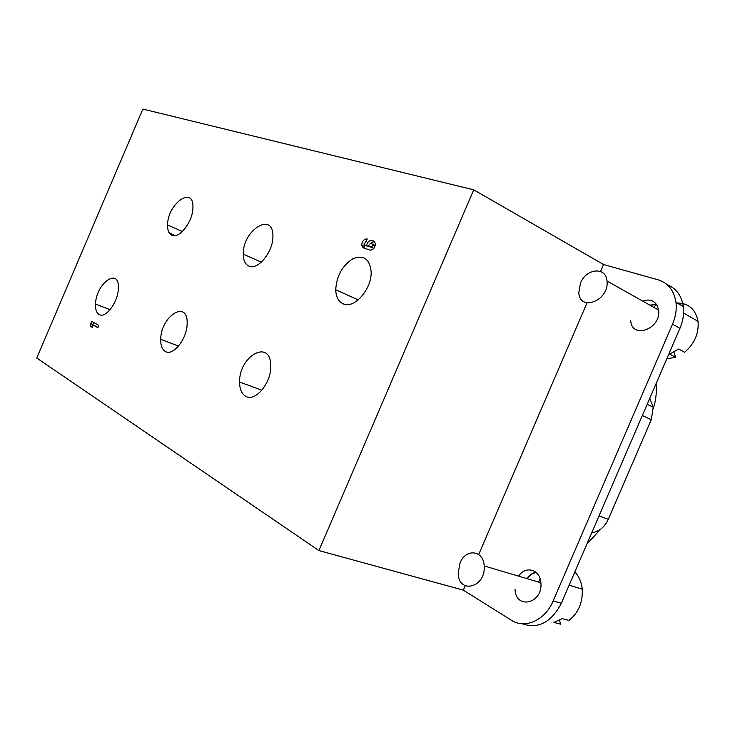 <?xml version="1.0" encoding="UTF-8"?>
<svg xmlns="http://www.w3.org/2000/svg" width="735" height="735" viewBox="0 0 735 735"><rect width="100%" height="100%" fill="white"/><g stroke="black" fill="none" stroke-linecap="round" stroke-linejoin="round"><path stroke-width="1.1" d="M168.967 232.435L174.948 235.659M370.422 243.432L368.639 245.527L369.145 246.409L371.377 247.135L373.159 245.04L372.654 244.158L370.422 243.432M372.81 244.24L375.254 245.545M373.894 248.301L371.377 247.135M371.267 247.456L373.646 248.265M92.279 324.502L92.325 327.406L90.855 326.551L90.809 323.648L91.792 321.351L98.848 325.421L97.856 327.737L92.279 324.502L98.012 327.378M90.809 323.648L92.913 324.429L93.749 322.472M92.316 327.084L90.855 326.551M343.254 303.877C338.486 301.708 335.978 296.995 335.72 289.719C336.575 276.057 342.253 265.748 352.745 258.803C363.439 254.466 369.576 258.692 371.138 271.454C372.204 288.662 354.215 309.306 343.254 303.877M172.008 235.319C168.949 233.905 167.461 230.441 167.562 224.928C167.571 203.531 193.939 185.018 192.928 207.665C193.011 221.272 179.386 239.123 172.008 235.319M248.981 266.134C245.205 264.398 243.294 260.392 243.248 254.099C242.669 230.092 273.466 210.89 272.924 236.293C273.402 251.499 257.884 270.636 248.981 266.134M245.582 396.202C241.622 393.749 239.628 389.026 239.592 382.044C239.013 355.336 271.316 338.238 270.746 366.37C271.233 383.33 254.916 402.449 245.582 396.202M165.301 351.431C162.132 349.456 160.597 345.432 160.717 339.368C160.79 315.774 188.243 298.86 187.14 323.722C187.195 338.762 172.964 356.65 165.301 351.431M99.096 314.516C96.496 312.889 95.302 309.417 95.513 304.088C96.028 283.003 119.777 266.419 118.353 288.635C118.114 302.14 105.491 318.953 99.096 314.516M559.601 620.303L560.502 624.171L553.887 622.398L562.33 618.622L568.927 620.423C578.463 612.889 582.892 602.452 582.221 589.112C581.468 582.092 579.015 576.369 574.853 571.94M540.17 578.987L538.525 582.065M527.133 578.693C529.632 575.193 532.664 573.125 536.238 572.491M536.072 572.354C532.416 572.933 529.31 575.009 526.756 578.583M673.967 352.166L675.63 357.32L669.613 354.132L678.625 349.061L684.625 352.295C694.538 343.723 699.003 333.396 698.029 321.342C695.521 308.93 688.272 302.82 676.283 303.004M656.713 304.658L654.334 306.449L654.812 307.928M666.801 358.781L675.63 357.32M650.282 305.383L656.484 304.327M656.364 304.152L649.942 305.19M460.036 562.946C465.705 548.181 483.704 550.074 484.172 565.95C486.055 587.495 458.585 594.698 458.19 573.226L460.036 562.946M518.607 576.166C525.516 565.288 540.207 569.377 540.877 582.763C543.128 603.508 515.832 610.133 515.051 589.461M580.457 283.15C586.144 268.33 606.109 266.392 607.009 281.009C609.591 300.413 579.768 312.292 578.803 292.668L580.457 283.15M642.528 301.019C651.21 298.346 656.557 301.359 658.588 310.06C661.454 328.848 631.99 339.726 630.713 320.754M465.227 585.767L463.344 590.15L511.294 620.193C524.854 629.298 545.159 620.358 553.152 600.954L672.525 324.163C675.667 316.748 676.816 309.463 675.97 302.324C674.078 290.463 668.097 282.947 658.018 279.778L603.536 264.517L600.55 271.463M667.123 284.675C676.209 288.285 681.621 295.589 683.339 306.587C684.193 313.698 683.063 320.938 679.948 328.306L561.329 603.288C551.259 622.481 538.185 629.298 522.089 623.73M587.026 302.875L478.696 554.493M603.536 264.517L473.744 189.841L142.856 109.074L36.75 358.019L318.916 550.579L473.744 189.841M463.344 590.15L318.916 550.579M649.758 398.306L653.231 407.218L651.284 419.703L608.304 519.314C604.538 527.252 599.034 531.717 591.785 532.691M656.061 383.679C656.879 391.773 655.978 400.024 653.341 408.412M600.504 529.292L586.87 544.084M367.252 239.031L365.984 241.99L363.908 243.974L364.404 244.847L366.462 245.518C367.518 241.99 369.264 240.308 371.69 240.464L373.922 241.181L375.475 243.818C374.868 247.971 373.077 250.075 370.1 250.12L363.145 247.796L361.638 245.187C362.236 241.089 364 239.004 366.94 238.93L367.252 239.031M364.505 248.255L364.119 244.645M365.488 241.861L366.48 240.841M370.21 243.404L373.959 241.594L374.896 241.898M366.462 245.518L368.731 246.648L368.832 246.179M366.526 245.894L368.731 246.648M369.145 246.409L371.423 247.53M672.525 324.163L679.948 328.306M553.152 600.954L561.329 603.288M599.016 515.915L608.304 519.314M642.326 415.532L651.284 419.703M374.427 241.438L373.922 241.181M373.959 241.594L371.69 240.464M366.682 245.968L364.404 244.847M373.159 245.04L375.116 246.014M335.72 289.719L358.165 299.908M167.562 224.928L182.344 231.534M243.248 254.099L261.292 262.211M239.592 382.044L261.871 390.23M160.717 339.368L178.568 346.075M95.513 304.088L110.121 309.665M569.147 585.17L582.221 589.112M683.587 313.064L698.029 321.342M540.877 582.763L484.172 565.95M658.588 310.06L607.009 281.009M675.97 302.324L683.339 306.587M653.231 407.218L647.158 404.323M363.908 246.308L361.638 245.187"/></g></svg>
